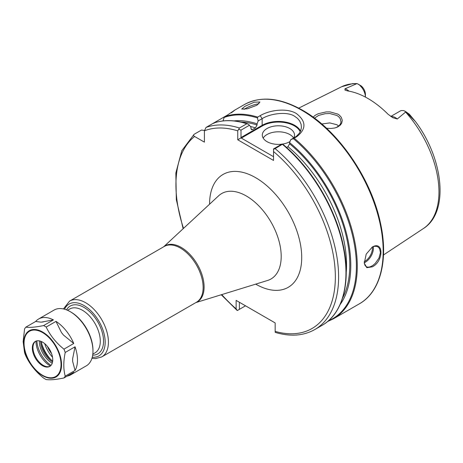 <?xml version="1.0" encoding="UTF-8"?>
<svg xmlns="http://www.w3.org/2000/svg" width="463" height="463" viewBox="0 0 463 463"><rect width="100%" height="100%" fill="white"/><g stroke="black" fill="none" stroke-linecap="round" stroke-linejoin="round"><path stroke-width="0.69" d="M67.193 376.095A32.207 18.595 -120 0 0 70.816 374.781A32.207 18.595 -120 0 0 73.762 372.304L63.94 377.97A32.207 18.595 -120 0 0 65.225 376.141C63.333 369.341 63.333 361.447 65.225 352.459A32.207 18.595 -120 0 0 63.94 349.148C56.127 342.875 50.207 335.507 46.178 327.046L56 321.38L61.475 332.579A28.804 16.627 60 0 1 63.466 335.056L61.475 332.579M41.143 322.167L35.663 321.478A32.207 18.595 -120 0 1 38.608 319.001A32.207 18.595 -120 0 1 53.43 319.892L41.143 322.167A28.804 16.627 60 0 1 43.134 321.988M56 321.38A32.207 18.595 -120 0 1 73.762 343.477L63.466 335.056M72.639 358.692L75.047 346.787A32.207 18.595 -120 0 1 75.047 370.475L72.639 361.348L72.639 358.692A28.804 16.627 60 0 1 72.639 361.348M53.43 319.892L43.609 325.564C35.79 327.185 29.869 327.717 25.841 327.15L35.663 321.478M73.762 343.477L63.94 349.148M25.841 327.15A32.207 18.595 -120 0 0 24.556 328.979L23.15 341.636L24.556 352.661A32.207 18.595 -120 0 0 25.841 355.978C29.869 364.433 35.79 371.801 43.609 378.074A32.207 18.595 -120 0 0 46.178 379.556C50.207 380.123 56.127 379.591 63.94 377.97M46.178 327.046A32.207 18.595 -120 0 0 43.609 325.564M65.225 352.459L75.047 346.787M75.047 370.475L65.225 376.141M70.816 374.781L86.303 365.845A32.207 18.595 -120 0 0 92.97 351.099A32.207 18.595 -120 0 0 70.197 311.651A32.207 18.595 -120 0 0 54.096 310.06L38.608 319.001M35.657 341.237A14.44 8.334 -120 0 0 33.66 343.83A14.44 8.334 -120 0 0 32.983 347.644A14.44 8.334 -120 0 0 46.838 366.655A14.44 8.334 -120 0 0 50.079 366.221M32.335 348.02A14.44 8.334 -120 0 0 38.637 362.552A14.44 8.334 -120 0 0 49.761 366.418A14.44 8.334 -120 0 0 49.761 349.75A14.44 8.334 -120 0 0 35.327 341.41A14.44 8.334 -120 0 0 32.335 348.02M35.975 341.098A20.216 11.673 -120 0 0 35.975 341.202A20.216 11.673 -120 0 0 50.363 366.013M36.878 340.837A21.281 12.287 -120 0 0 51.034 365.365M39.343 340.872A17.762 10.255 -120 0 0 39.338 341.266A17.762 10.255 -120 0 0 52.238 363.206M40.64 341.237A16.842 9.723 -120 0 0 40.64 341.266A16.842 9.723 -120 0 0 52.574 361.904M41.473 341.572A16.842 9.723 -120 0 0 52.695 361.013M41.485 341.578A17.067 9.856 -120 0 0 52.701 361.007M41.774 343.974A25.882 14.943 -120 0 0 50.768 359.554M92.97 351.099L92.97 350.161A31.056 17.93 -120 0 0 71.013 312.126L70.197 311.651M336.306 127.545L339.391 125.432L340.623 123.528L341 121.972L340.207 118.574L338.713 116.74L336.971 115.495L329.864 113.539L325.159 113.695L318.718 115.38L314.475 118.14M313.127 117.145L315.158 115.31L318.382 113.655L326.149 111.93L330.038 111.901L337.811 114.077L339.373 115.148L341.341 117.399L342.279 120.386L341.694 123.233L340.253 125.195L337.677 126.972L334.836 127.973L330.952 128.477L326.508 128.245M372.304 266.827L366.829 267.701L364.283 263.187L366.204 254.141L372.31 247.016C383.798 240.366 383.815 261.34 372.304 266.827M364.259 262.903L364.994 265.334L366.164 266.642L367.738 267.197L370.134 266.867L372.779 265.484L375.215 263.424L378.983 258.07L380.447 252.63L379.573 248.596L378.121 247.005L376.436 246.31L374.168 246.362L372.078 247.155M293.71 138.003A16.101 9.295 0 0 0 294.52 135.092A16.101 9.295 0 0 0 289.803 128.517A16.101 9.295 0 0 0 272.256 126.497A16.101 9.295 0 0 0 262.313 135.092A16.101 9.295 0 0 0 281.712 144.19M282.494 144.086A16.101 9.295 0 0 0 290.006 141.545M293.629 138.049A16.101 9.295 0 0 0 289.803 134.525A16.101 9.295 0 0 0 263.175 138.096M244.134 109.372A9.775 2.066 158.8 0 1 245.714 108.359A9.775 2.066 158.8 0 1 258.956 103.81M244.921 106.322L241.703 109.077L247.364 108.799L256.896 105.251L259.928 102.005L254.222 102.178L244.921 106.322M383.491 254.963L423.431 228.514A81.893 47.278 -120 0 0 405.588 112.069L397.283 118.997L392.85 117.724L388.092 114.274A82.825 47.822 -120 0 0 367.882 98.457A82.825 47.822 -120 0 0 347.678 90.939L344.97 90.082L344.993 88.803A11.228 6.482 60 0 1 348.998 91.165M405.588 112.069L405.877 111.762L403.794 110.616M390.778 116.462L400.321 110.952A11.228 6.482 60 0 1 401.352 110.541L403.8 110.611M373.294 246.611A11.5 6.638 -60 0 1 365.284 262.255A11.5 6.638 -60 0 1 364.254 262.77M364.242 261.705A10.811 6.245 120 0 0 364.792 261.41A10.811 6.245 120 0 0 372.368 247.005M321.773 124.003L329.778 122.909L336.977 124.761L338.737 126.052M204.42 130.421L201.457 130.062L194.107 134.311C193.268 135.074 193.43 135.792 194.587 136.469L204.403 142.135L204.403 130.803L206.029 127.423A115.027 66.412 60 0 1 239.429 128.014L246.785 123.766L247.722 123.951A508.872 407.099 -139.5 0 1 249.511 125.213L241.003 130.126L241.003 137.528L262.151 125.323A23.005 13.282 180 0 1 300.551 131.093M328.394 320.83A114.564 66.145 -120 0 0 353.964 242.166A114.564 66.145 -120 0 0 293.31 138.622L290.689 139.745L296.395 136.307L299.393 133.194L300.811 130.427L301.407 127.394L301.106 124.298L299.671 120.953L297.483 118.349L294.682 116.306C287.066 111.074 269.697 113.707 262.151 118.655L258.157 120.959L257.445 117.915A114.564 66.145 -120 0 0 224.138 117.457L224.7 116.647L213.397 123.175L213.947 123.337L213.385 123.181L206.029 127.423M52.527 357.199A21.854 12.617 60 0 1 44.697 343.633M359.624 85.105L362.072 87.86A11.228 6.482 -120 0 1 365.429 97.097L365.429 94.469A7.778 4.491 -120 0 0 363.102 87.941L361.562 86.176L357.06 83.572L344.993 88.803M293.31 138.622L296.673 136.759C306.465 129.05 306.344 121.294 296.308 113.487C286.759 107.653 269.512 110.072 260.16 115.675L257.683 117.104A115.027 66.412 60 0 0 224.7 116.647L227.501 115.027C235.117 109.829 236.367 109.106 231.257 112.862M234.243 110.466L231.714 112.434M286.568 147.477L287.974 146.667L289.601 143.802L289.601 142.604A6758.648 3902.123 -60 0 1 290.689 139.745M289.601 142.604A109.557 63.252 60 0 1 340.074 304.625M221.736 294.607A112.723 65.08 -120 0 0 236.124 308.85L236.124 300.383L275.161 322.925L275.161 331.392A112.723 65.08 -120 0 0 335.345 275.936A112.723 65.08 -120 0 0 273.535 151.528L273.535 148.912L282.048 143.999A508.872 83.097 156.7 0 1 282.65 144.115L275.109 148.617A115.027 66.412 60 0 1 335.391 248.903A115.027 66.412 60 0 1 314.782 329.563L322.138 325.315A115.027 66.412 -120 0 0 342.742 244.655A115.027 66.412 -120 0 0 282.465 144.369L282.65 144.115M406.74 112.26L406.01 111.855M223.044 120.924L224.138 117.457M234 120.901A109.557 63.252 60 0 1 257.063 123.824L257.063 125.022L255.437 127.881L252.59 129.524L251.612 129.698L250.963 128.54L250.963 127.342A6839.17 3948.614 120 0 0 249.511 125.213M258.157 120.959A6758.648 3902.123 120 0 0 257.063 123.824M273.535 151.528L273.535 160.447L237.75 139.785L237.75 130.867A112.723 65.08 -120 0 0 204.403 130.803M300.227 131.793A22.542 13.016 0 0 0 284.317 122.527A22.542 13.016 0 0 0 262.475 125.884L241.327 138.096L273.211 156.5L273.535 156.315M361.562 86.176L358.2 84.139M352.297 83.641L357.06 83.572M405.877 111.762L415.514 121.636L409.257 114.135L404.975 111.143M194.107 134.311L181.803 150.666L175.847 173L176.328 199.698L183.134 228.734M239.377 302.64L239.701 302.449L239.377 302.64L239.377 309.353L245.517 305.811M314.782 329.563C303.473 335.901 290.295 336.844 275.254 332.399L275.161 331.392M236.124 308.85L237.334 310.534L239.377 309.353M221.25 294.757L236.871 310.193L237.334 310.534L238.057 310.117M239.701 302.449L236.124 300.383M239.429 128.014L237.75 130.867M241.003 130.126L238.821 129.293M247.722 123.951L246.785 123.766A115.027 66.412 -120 0 0 213.385 123.181M241.327 138.096L241.327 137.719L237.75 139.785M241.327 137.719L241.003 137.528M273.535 149.335L275.109 148.617M257.683 117.104L257.445 117.915M23.758 342.944A26.721 15.429 -120 0 0 42.654 375.672A26.721 15.429 -120 0 0 61.55 364.763A26.721 15.429 -120 0 0 42.654 332.035A26.721 15.429 -120 0 0 23.758 342.944M42.544 332.567A26.148 15.094 -120 0 0 26.53 355.347A26.148 15.094 -120 0 0 58.558 373.838A26.148 15.094 -120 0 0 42.544 332.567M359.352 303.826A115.027 66.412 -120 0 0 376.986 211.655A115.027 66.412 -120 0 0 301.841 110.292A115.027 66.412 -120 0 0 244.331 104.597C260.744 95.748 280.144 97.624 302.53 110.229C337.845 129.987 371.245 178.353 380.436 222.934C388.677 259.737 380.528 291.991 359.352 303.826L333.453 318.781A115.027 66.412 60 0 0 354.12 238.393A115.027 66.412 60 0 0 294.202 138.188M51.538 353.535A19.168 11.066 60 0 1 47.376 346.318M48.476 347.748A18.769 10.834 -120 0 0 50.855 351.863M390.992 116.601A11.228 6.482 60 0 1 397.283 118.997M260.16 115.675L262.151 118.655L262.151 125.323L262.475 125.884M67.505 310.285L69.745 308.989A25.303 14.608 60 0 1 95.054 323.602A25.303 14.608 60 0 1 95.054 352.823L92.814 354.114M66.527 309.874A27.606 15.939 60 0 1 97.826 321.999A27.606 15.939 60 0 1 92.675 355.167M63.431 308.931L69.548 301.135A32.207 18.595 60 0 1 101.756 319.73A32.207 18.595 60 0 1 101.756 356.921L95.505 358.622L91.94 358.321M64.548 309.215A29.904 17.264 60 0 1 98.978 321.334A29.904 17.264 60 0 1 92.259 357.21M69.548 301.135L164.261 246.455A32.207 18.595 60 0 1 196.468 265.05A32.207 18.595 60 0 1 196.468 302.235L101.756 356.921M163.786 246.727A32.323 18.659 60 0 1 197.417 264.5A32.323 18.659 60 0 1 195.994 302.513M163.653 246.802L218.652 195.774A49.327 28.48 60 0 1 270.988 222.026A49.327 28.48 60 0 1 267.556 280.48L195.861 302.588M209.565 204.2A65.161 37.619 60 0 1 255.669 177.694A65.161 37.619 60 0 1 301.72 257.463A65.161 37.619 60 0 1 255.709 284.132M356.533 83.745A81.893 47.278 -120 0 0 341.59 86.76L298.716 108.128M289.601 143.802A108.122 62.424 60 0 1 342.539 298.149M346.231 272.441A105.824 61.099 -120 0 0 287.974 146.667M282.708 144.161A114.564 66.145 60 0 1 340.733 302.761M362.072 87.86L363.102 87.941M240.841 122.001A108.122 62.424 60 0 1 257.063 125.022M251.033 129.044A105.824 61.099 60 0 1 252.59 129.524M255.437 127.881A105.824 61.099 -120 0 0 250.373 126.474M194.587 136.469A112.723 65.08 -120 0 0 183.504 228.386M409.257 114.135L408.082 113.724M296.673 136.759L294.682 137.436M364.288 263.187L364.236 262.648M234.064 110.524L244.331 104.597M341.59 86.76L352.852 83.577M423.431 228.514C449.365 212.361 443.583 158.948 415.514 121.636M282.696 144.132C311.009 167.415 334.952 207.048 342.898 243.758C351.44 280.925 343.32 313.509 322.138 325.315M327.52 321.571L333.453 318.781M213.478 123.135C223.548 119.587 234.834 119.79 247.329 123.748"/></g></svg>
